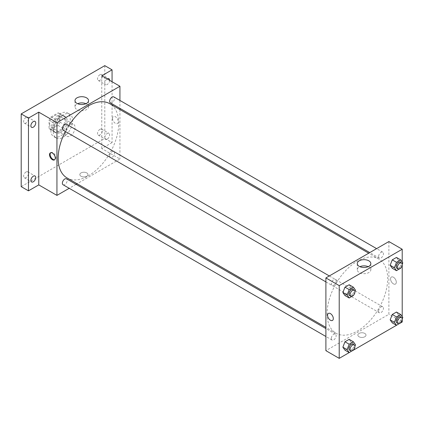 <?xml version="1.0" encoding="UTF-8"?>
<svg xmlns="http://www.w3.org/2000/svg" width="424" height="424" viewBox="0 0 424 424"><rect width="100%" height="100%" fill="white"/><g stroke="black" fill="none" stroke-linecap="round" stroke-linejoin="round"><path stroke-width="0.32" stroke-dasharray="2.12 1.59" d="M65.418 133.136A6.853 3.959 120 0 0 66.838 136.274A6.853 3.959 120 0 0 73.691 132.32A6.853 3.959 120 0 0 73.691 124.407A6.853 3.959 120 0 0 68.412 126.241A6.853 3.959 120 0 0 65.418 133.136M49.672 124.047A6.853 3.959 120 0 0 51.092 127.184A6.853 3.959 120 0 0 57.945 123.225A6.853 3.959 120 0 0 57.945 115.312A6.853 3.959 120 0 0 52.661 117.146A6.853 3.959 120 0 0 49.672 124.047M50.96 117.003L58.072 112.901A9.206 5.316 120 0 1 59.116 113.277A9.206 5.316 120 0 1 59.97 113.992L59.97 122.202A9.206 5.316 120 0 1 58.072 125.488L50.96 129.596A9.206 5.316 120 0 1 49.915 129.219A9.206 5.316 120 0 1 49.062 128.499L49.062 120.289A9.206 5.316 120 0 1 50.96 117.003L55.809 119.801L62.916 115.699L58.072 112.901M58.072 125.488L62.916 128.287L55.809 132.394L50.96 129.596M49.062 128.499L53.912 131.297L53.912 123.087L49.062 120.289M53.912 131.297A9.206 5.316 120 0 0 54.76 132.018A9.206 5.316 120 0 0 55.809 132.394M62.916 128.287A9.206 5.316 120 0 0 64.814 125.001L59.97 122.202M62.916 115.699A9.206 5.316 120 0 1 63.966 116.075A9.206 5.316 120 0 1 64.814 116.791L64.814 125.001M55.809 119.801A9.206 5.316 120 0 0 53.912 123.087M59.36 131.737A9.423 5.443 -60 0 1 54.648 132.203A9.423 5.443 -60 0 1 54.648 121.322A9.423 5.443 -60 0 1 64.072 115.885A9.423 5.443 -60 0 1 65.519 123.437A9.423 5.443 -60 0 1 59.36 131.737M60.574 132.436A9.423 5.443 120 0 0 66.727 124.137A9.423 5.443 120 0 0 65.285 116.584A9.423 5.443 120 0 0 58.024 119.107A9.423 5.443 120 0 0 53.912 128.589A9.423 5.443 120 0 0 55.862 132.903A9.423 5.443 120 0 0 60.574 132.436M64.814 116.791L59.97 113.992M50.88 130.338A13.706 7.913 120 0 0 53.721 136.613A13.706 7.913 120 0 0 67.427 128.7A13.706 7.913 120 0 0 67.427 112.874A13.706 7.913 120 0 0 56.864 116.547A13.706 7.913 120 0 0 50.88 130.338M53.302 131.737A13.706 7.913 120 0 0 56.143 138.012A13.706 7.913 120 0 0 69.849 130.099A13.706 7.913 120 0 0 69.849 114.273A13.706 7.913 120 0 0 59.286 117.946A13.706 7.913 120 0 0 53.302 131.737M99.947 74.703A3.429 1.977 120 0 0 97.711 77.725A3.429 1.977 120 0 0 98.236 80.47A3.429 1.977 120 0 0 101.659 78.493A3.429 1.977 120 0 0 101.659 74.534A3.429 1.977 120 0 0 99.947 74.703M26.044 117.374A3.429 1.977 120 0 0 23.808 120.39A3.429 1.977 120 0 0 24.332 123.135A3.429 1.977 120 0 0 27.761 121.158A3.429 1.977 120 0 0 27.761 117.204A3.429 1.977 120 0 0 26.044 117.374M26.044 171.985A3.429 1.977 120 0 0 23.808 175.006A3.429 1.977 120 0 0 24.332 177.751A3.429 1.977 120 0 0 27.761 175.774A3.429 1.977 120 0 0 27.761 171.815A3.429 1.977 120 0 0 26.044 171.985M99.947 129.32A3.429 1.977 120 0 0 97.711 132.336A3.429 1.977 120 0 0 98.236 135.086A3.429 1.977 120 0 0 101.659 133.104A3.429 1.977 120 0 0 101.659 129.15A3.429 1.977 120 0 0 99.947 129.32M104.792 65.641L104.792 138.383L21.2 186.645M112.063 81.726L112.063 142.581L104.792 138.383M112.063 142.581L101.765 148.527L119.939 159.016L77.104 183.746M76.066 184.345L69.213 188.304M81.016 176.241A4.07 2.348 0 0 0 85.452 176.75A4.07 2.348 0 0 0 87.964 174.582A4.07 2.348 0 0 0 83.894 172.229A4.07 2.348 0 0 0 79.829 174.582A4.07 2.348 0 0 0 81.016 176.241A4.07 2.348 0 0 0 85.452 176.75A4.07 2.348 0 0 0 87.964 174.577A4.07 2.348 0 0 0 83.894 172.229A4.07 2.348 0 0 0 79.829 174.577A4.07 2.348 0 0 0 81.016 176.241M109.641 80.327A3.429 1.977 -60 0 1 107.214 84.498A3.429 1.977 -60 0 1 105.502 84.668A3.429 1.977 -60 0 1 104.972 81.938A3.429 1.977 -60 0 1 107.193 78.917M107.214 139.109A3.429 1.977 -60 0 1 105.502 139.279A3.429 1.977 -60 0 1 104.977 136.533A3.429 1.977 -60 0 1 107.214 133.518A3.429 1.977 -60 0 1 108.931 133.348A3.429 1.977 -60 0 1 109.456 136.093A3.429 1.977 -60 0 1 107.214 139.109M101.765 75.785L101.765 148.527M67.024 177.926A42.835 24.73 120 0 0 109.853 153.197A42.835 24.73 120 0 0 109.853 103.737M68.805 125.536A42.835 24.73 120 0 0 65.376 131.472M119.939 100.446L119.939 108.359M119.939 109.556L119.939 159.016M110.373 102.841A3.429 1.977 120 0 0 113.802 100.859A3.429 1.977 120 0 0 113.802 96.905M63.075 184.758A3.429 1.977 120 0 0 66.504 182.781A3.429 1.977 120 0 0 66.504 178.822M109.662 155.884A3.429 1.977 120 0 0 110.373 157.452A3.429 1.977 120 0 0 113.802 155.476A3.429 1.977 120 0 0 113.802 151.516A3.429 1.977 120 0 0 111.157 152.433A3.429 1.977 120 0 0 109.662 155.884M66.504 124.211A3.429 1.977 -60 0 1 67.215 125.78A3.429 1.977 -60 0 1 65.715 129.225A3.429 1.977 -60 0 1 63.075 130.147M112.519 118.36A4.07 2.348 -120 0 0 114.295 122.457A4.07 2.348 -120 0 0 117.427 123.548A4.07 2.348 -120 0 0 117.427 118.847A4.07 2.348 -120 0 0 113.362 116.499A4.07 2.348 -120 0 0 112.519 118.36M50.689 152.735A4.07 2.348 60 0 1 50.97 152.518A4.07 2.348 60 0 1 54.108 153.61A4.07 2.348 60 0 1 55.883 157.702A4.07 2.348 60 0 1 55.041 159.567A4.07 2.348 60 0 1 54.712 159.7M112.514 118.365A4.07 2.348 -120 0 0 114.289 122.457A4.07 2.348 -120 0 0 117.427 123.548A4.07 2.348 -120 0 0 117.427 118.847A4.07 2.348 -120 0 0 113.356 116.499A4.07 2.348 -120 0 0 112.514 118.365M85.924 103.705A6.779 3.911 180 0 1 88.552 106.8A6.779 3.911 180 0 1 84.365 110.415A6.779 3.911 180 0 1 76.983 109.567A6.779 3.911 180 0 1 74.995 106.8A6.779 3.911 180 0 1 77.629 103.705M327.1 313.596A42.835 24.73 120 0 0 335.972 333.2A42.835 24.73 120 0 0 378.807 308.471A42.835 24.73 120 0 0 378.807 259.016A42.835 24.73 120 0 0 345.799 270.491A42.835 24.73 120 0 0 327.1 313.596M336.163 281.054A3.429 1.977 -60 0 1 334.669 284.504A3.429 1.977 -60 0 1 332.029 285.421A3.429 1.977 -60 0 1 332.029 281.467A3.429 1.977 -60 0 1 335.453 279.485A3.429 1.977 -60 0 1 336.163 281.054M378.616 311.163A3.429 1.977 120 0 0 379.321 312.732A3.429 1.977 120 0 0 382.75 310.75A3.429 1.977 120 0 0 382.75 306.796A3.429 1.977 120 0 0 380.111 307.713A3.429 1.977 120 0 0 378.616 311.163M331.319 338.469A3.429 1.977 120 0 0 332.029 340.037A3.429 1.977 120 0 0 335.453 338.055A3.429 1.977 120 0 0 335.453 334.101A3.429 1.977 120 0 0 332.814 335.018A3.429 1.977 120 0 0 331.319 338.469M378.616 256.547A3.429 1.977 120 0 0 379.321 258.115A3.429 1.977 120 0 0 382.75 256.138A3.429 1.977 120 0 0 382.75 252.179A3.429 1.977 120 0 0 380.111 253.102A3.429 1.977 120 0 0 378.616 256.547M388.888 241.553L388.888 314.295L325.892 350.664M402.212 321.991L388.888 314.295M400.717 322.855L396.482 325.298M353.42 350.16L349.185 352.604M359.054 336.762A4.07 2.348 0 0 0 363.49 337.271A4.07 2.348 0 0 0 366.002 335.103A4.07 2.348 0 0 0 361.932 332.755A4.07 2.348 0 0 0 357.861 335.103A4.07 2.348 0 0 0 359.054 336.762A4.07 2.348 0 0 0 363.49 337.271A4.07 2.348 0 0 0 366.002 335.103A4.07 2.348 0 0 0 361.932 332.755A4.07 2.348 0 0 0 357.861 335.103A4.07 2.348 0 0 0 359.054 336.762M398.56 260.421L396.461 257.432L398.56 260.421L396.461 265.827L392.264 268.249L396.461 265.827L398.56 260.421L402.8 262.869M351.263 342.338L349.164 339.354L351.263 342.338L349.164 347.749L344.966 350.171L349.164 347.749L351.263 342.338L355.503 344.786M402.212 262.032L402.212 265M402.212 316.649L402.212 319.611M398.56 315.032L396.461 312.048L398.56 315.032L396.461 320.443L392.264 322.865L396.461 320.443L398.56 315.032L402.8 317.481M351.263 287.726L349.164 284.743L351.263 287.726L349.164 293.132L344.966 295.555L349.164 293.132L351.263 287.726L355.503 290.175M390.552 278.886A4.07 2.348 -120 0 0 392.327 282.978A4.07 2.348 -120 0 0 395.465 284.069A4.07 2.348 -120 0 0 395.465 279.368A4.07 2.348 -120 0 0 391.394 277.02A4.07 2.348 -120 0 0 390.552 278.886A4.07 2.348 -120 0 0 392.327 282.978A4.07 2.348 -120 0 0 395.465 284.069A4.07 2.348 -120 0 0 395.465 279.374A4.07 2.348 -120 0 0 391.394 277.02A4.07 2.348 -120 0 0 390.552 278.886M328.399 313.394L328.399 313.394A4.07 2.348 60 0 1 331.536 314.481A4.07 2.348 60 0 1 333.312 318.578A4.07 2.348 60 0 1 332.469 320.438L332.469 320.443M368.202 266.68A6.779 3.911 180 0 1 370.83 269.77A6.779 3.911 180 0 1 366.643 273.39A6.779 3.911 180 0 1 359.261 272.537A6.779 3.911 180 0 1 357.273 269.77A6.779 3.911 180 0 1 359.902 266.68M354.93 291.648L353.536 295.252M349.593 295.565A3.429 1.977 120 0 0 353.022 293.588A3.429 1.977 120 0 0 353.022 289.629M353.404 295.581L349.164 293.132M402.228 264.343L400.828 267.942M396.891 268.26A3.429 1.977 120 0 0 400.314 266.277A3.429 1.977 120 0 0 400.314 262.324M400.701 268.275L396.461 265.827M354.93 346.265L353.536 349.864M349.593 350.176A3.429 1.977 120 0 0 353.022 348.199A3.429 1.977 120 0 0 353.022 344.246M353.404 350.197L349.164 347.749M402.228 318.954L400.828 322.558M396.891 322.871A3.429 1.977 120 0 0 400.314 320.894A3.429 1.977 120 0 0 400.314 316.935M400.701 322.892L396.461 320.443M51.092 127.184L66.838 136.274M57.945 115.312L73.691 124.407M65.285 116.584L64.072 115.885M55.862 132.903L54.648 132.203M63.966 116.075L59.116 113.277M54.76 132.018L49.915 129.219M69.849 114.273L67.427 112.874M56.143 138.012L53.721 136.613M98.236 135.086L105.502 139.279M101.659 129.15L108.931 133.348M24.332 177.751L31.604 181.949M27.761 171.815L35.028 176.013M24.332 123.135L31.604 127.333M27.761 117.204L35.028 121.397M98.236 80.47L105.502 84.668M101.659 74.534L108.931 78.732M50.97 152.518L50.361 152.868M55.041 159.567L54.431 159.917M88.552 106.8L88.552 100.61M74.995 106.8L74.995 100.61M378.807 259.016L368.721 253.192M335.972 333.2L325.892 327.381M325.892 281.881L332.029 285.421M329.316 275.945L335.453 279.485M382.75 306.796L113.802 151.516M379.321 312.732L110.373 157.452M335.453 334.101L325.892 328.579M332.029 340.037L325.892 336.492M382.75 252.179L376.613 248.639M379.321 258.115L369.76 252.593M370.83 269.77L370.83 263.585M357.273 269.77L357.273 263.585"/><path stroke-width="0.64" d="M69.213 188.304L56.938 195.39L38.764 184.896L28.466 190.842L21.2 186.645L21.2 113.902L104.792 65.641L112.063 69.838L112.063 81.726M77.104 183.746L76.066 184.345M33.316 181.779A3.429 1.977 -60 0 1 31.604 181.949A3.429 1.977 -60 0 1 31.074 179.204A3.429 1.977 -60 0 1 33.316 176.183A3.429 1.977 -60 0 1 35.028 176.013A3.429 1.977 -60 0 1 35.552 178.758A3.429 1.977 -60 0 1 33.316 181.779M33.316 127.163A3.429 1.977 -60 0 1 31.604 127.333A3.429 1.977 -60 0 1 31.074 124.587A3.429 1.977 -60 0 1 33.316 121.566A3.429 1.977 -60 0 1 35.028 121.397A3.429 1.977 -60 0 1 35.552 124.142A3.429 1.977 -60 0 1 33.316 127.163M38.764 184.896L38.764 112.153L28.466 118.1L21.2 113.902M28.466 190.842L28.466 118.1M56.938 195.39L56.938 122.647L38.764 112.153M56.938 122.647L119.939 86.273L101.765 75.785L112.063 69.838M76.983 103.382A6.779 3.911 180 0 1 74.995 100.61A6.779 3.911 180 0 1 81.774 96.698A6.779 3.911 180 0 1 88.552 100.61A6.779 3.911 180 0 1 84.365 104.23A6.779 3.911 180 0 1 76.983 103.382M107.193 78.917A3.429 1.977 -60 0 1 107.214 78.901A3.429 1.977 -60 0 1 108.931 78.732A3.429 1.977 -60 0 1 109.641 80.327M65.376 131.472A42.835 24.73 120 0 0 58.152 158.316A42.835 24.73 120 0 0 67.024 177.926L325.892 327.381M368.721 253.192L109.853 103.737A42.835 24.73 120 0 0 68.805 125.536M119.939 86.273L119.939 100.446M119.939 108.359L119.939 109.556M376.613 248.639L113.802 96.905A3.429 1.977 120 0 0 111.157 97.822A3.429 1.977 120 0 0 109.662 101.272A3.429 1.977 120 0 0 110.373 102.841L369.76 252.593M325.892 328.579L66.504 178.822A3.429 1.977 120 0 0 63.86 179.744A3.429 1.977 120 0 0 62.365 183.189A3.429 1.977 120 0 0 63.075 184.758L325.892 336.492M325.892 281.881L63.075 130.147A3.429 1.977 -60 0 1 63.075 126.188A3.429 1.977 -60 0 1 66.504 124.211L329.316 275.945M55.274 158.057A4.07 2.348 60 0 1 54.431 159.917A4.07 2.348 60 0 1 50.361 157.569A4.07 2.348 60 0 1 50.361 152.868A4.07 2.348 60 0 1 53.498 153.96A4.07 2.348 60 0 1 55.274 158.057M54.712 159.7A4.07 2.348 60 0 1 50.97 157.214A4.07 2.348 60 0 1 50.689 152.735M77.629 103.705A6.779 3.911 180 0 1 85.924 103.705M349.185 352.604L339.216 358.36L325.892 350.664L325.892 277.921L388.888 241.553L402.212 249.243L402.212 262.032M402.212 319.611L402.212 321.991L400.717 322.855M396.482 325.298L353.42 350.16M392.264 268.249L390.165 265.265L392.264 259.859L396.461 257.432L392.264 259.859L390.165 265.265L392.264 268.249L396.504 270.697L394.405 267.714L396.504 262.308L400.701 259.88L402.8 262.869L402.228 264.343M344.966 350.171L342.868 347.187L344.966 341.776L349.164 339.354L344.966 341.776L342.868 347.187L344.966 350.171L349.206 352.62L347.108 349.636L349.206 344.224L353.404 341.802L355.503 344.786L354.93 346.265M402.212 265L402.212 316.649M339.216 358.36L339.216 285.617L402.212 249.243M392.264 322.865L390.165 319.882L392.264 314.47L396.461 312.048L392.264 314.47L390.165 319.882L392.264 322.865L396.504 325.314L394.405 322.325L396.504 316.919L400.701 314.497L402.8 317.481L402.228 318.954M344.966 295.555L342.868 292.571L344.966 287.165L349.164 284.743L344.966 287.165L342.868 292.571L344.966 295.555L349.206 298.003L347.108 295.019L349.206 289.613L353.404 287.191L355.503 290.175L354.93 291.648M339.216 285.617L325.892 277.921M359.261 266.352A6.779 3.911 180 0 1 357.273 263.585A6.779 3.911 180 0 1 364.052 259.673A6.779 3.911 180 0 1 370.83 263.585A6.779 3.911 180 0 1 366.643 267.2A6.779 3.911 180 0 1 359.261 266.352M333.312 318.578A4.07 2.348 60 0 1 332.469 320.443A4.07 2.348 60 0 1 328.399 318.09A4.07 2.348 60 0 1 328.399 313.394A4.07 2.348 60 0 1 331.531 314.481A4.07 2.348 60 0 1 333.312 318.578M332.469 320.438A4.07 2.348 60 0 1 328.399 318.09A4.07 2.348 60 0 1 328.399 313.394M359.902 266.68A6.779 3.911 180 0 1 368.202 266.68M353.536 295.252L349.206 298.003M354.231 290.329L353.022 289.629A3.429 1.977 120 0 0 350.378 290.546A3.429 1.977 120 0 0 348.883 293.996A3.429 1.977 120 0 0 349.593 295.565L350.807 296.265A3.429 1.977 120 0 0 354.231 294.288A3.429 1.977 120 0 0 354.231 290.329A3.429 1.977 120 0 0 351.591 291.246A3.429 1.977 120 0 0 350.097 294.696A3.429 1.977 120 0 0 350.807 296.265M347.108 295.019L342.868 292.571M349.206 289.613L344.966 287.165M353.404 287.191L349.164 284.743M400.828 267.942L396.504 270.697M401.528 263.023L400.314 262.324A3.429 1.977 120 0 0 397.675 263.24A3.429 1.977 120 0 0 396.18 266.691A3.429 1.977 120 0 0 396.891 268.26L398.099 268.959A3.429 1.977 120 0 0 401.528 266.977A3.429 1.977 120 0 0 401.528 263.023A3.429 1.977 120 0 0 398.889 263.94A3.429 1.977 120 0 0 397.394 267.39A3.429 1.977 120 0 0 398.099 268.959M394.405 267.714L390.165 265.265M396.504 262.308L392.264 259.859M400.701 259.88L396.461 257.432M353.536 349.864L349.206 352.62M354.231 344.94L353.022 344.246A3.429 1.977 120 0 0 350.378 345.163A3.429 1.977 120 0 0 348.883 348.608A3.429 1.977 120 0 0 349.593 350.176L350.807 350.876A3.429 1.977 120 0 0 354.231 348.899A3.429 1.977 120 0 0 354.231 344.94A3.429 1.977 120 0 0 351.591 345.862A3.429 1.977 120 0 0 350.097 349.307A3.429 1.977 120 0 0 350.807 350.876M347.108 349.636L342.868 347.187M349.206 344.224L344.966 341.776M353.404 341.802L349.164 339.354M400.828 322.558L396.504 325.314M401.528 317.634L400.314 316.935A3.429 1.977 120 0 0 397.675 317.857A3.429 1.977 120 0 0 396.18 321.302A3.429 1.977 120 0 0 396.891 322.871L398.099 323.57A3.429 1.977 120 0 0 401.528 321.593A3.429 1.977 120 0 0 401.528 317.634A3.429 1.977 120 0 0 398.889 318.556A3.429 1.977 120 0 0 397.394 322.001A3.429 1.977 120 0 0 398.099 323.57M394.405 322.325L390.165 319.882M396.504 316.919L392.264 314.47M400.701 314.497L396.461 312.048"/></g></svg>
